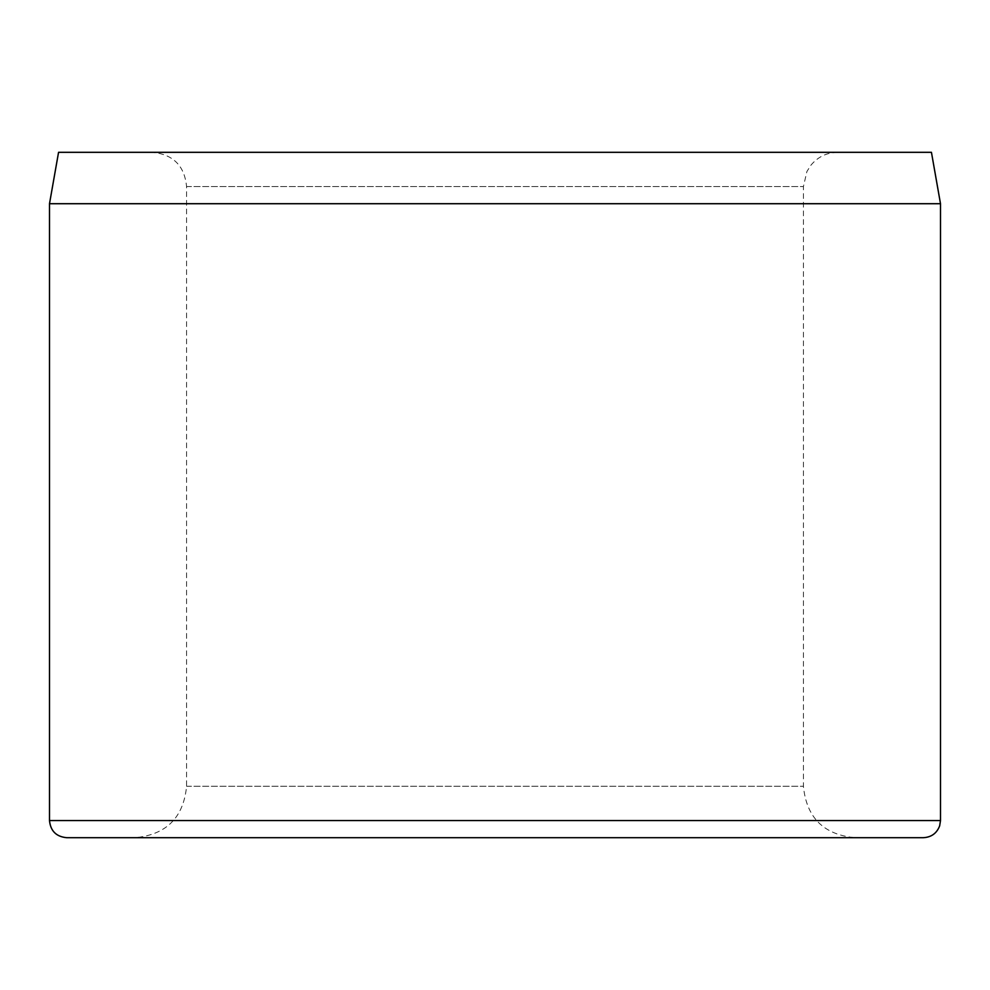 <?xml version="1.0" encoding="UTF-8"?>
<svg xmlns="http://www.w3.org/2000/svg" width="990" height="990" viewBox="0 0 990 990"><rect width="100%" height="100%" fill="white"/><g stroke="black" fill="none" stroke-linecap="round" stroke-linejoin="round"><path stroke-width="0.74" stroke-dasharray="4.95 3.71" d="M940.5 203.717L49.5 203.717M152.311 152.311L837.688 152.311L152.311 152.311C173.126 154.341 184.548 165.763 186.578 186.578L186.578 786.283C183.534 817.505 166.394 834.644 135.172 837.688L854.828 837.688L135.172 837.688M923.361 837.688L66.639 837.688M931.442 152.311L58.559 152.311M940.5 820.562L49.5 820.562M186.578 186.578L803.422 186.578L186.578 186.578M186.578 786.283L803.422 786.283L186.578 786.283M837.688 152.311C826.724 152.547 817.752 156.903 810.785 165.367L806.912 171.505L803.422 186.578L803.422 786.283C806.466 817.505 823.606 834.644 854.828 837.688"/><path stroke-width="1.49" d="M940.5 203.717L931.442 152.311L58.559 152.311L49.5 203.717L940.5 203.717L940.5 820.562L939.659 825.858C936.788 833.308 931.355 837.255 923.361 837.688L66.639 837.688C56.232 836.674 50.515 830.969 49.5 820.562L940.5 820.562M49.5 203.717L49.5 820.562"/></g></svg>
